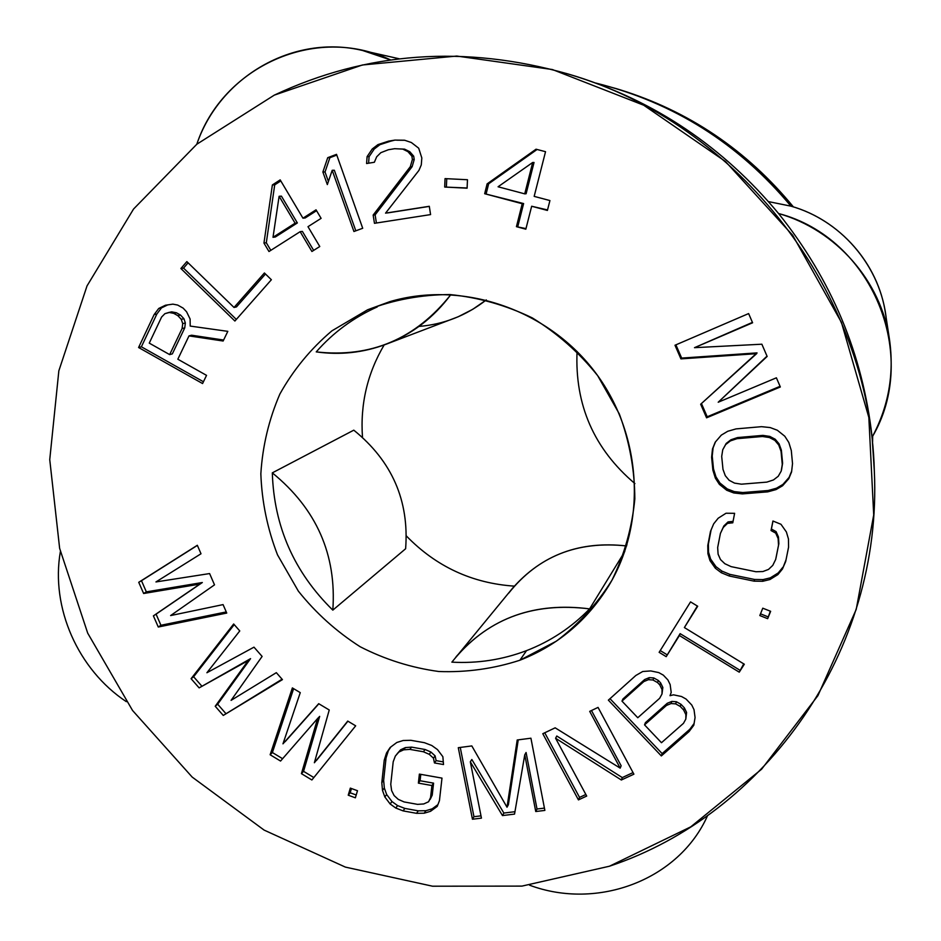<?xml version="1.0" encoding="UTF-8"?>
<svg xmlns="http://www.w3.org/2000/svg" width="941" height="941" viewBox="0 0 941 941"><rect width="100%" height="100%" fill="white"/><g stroke="black" fill="none" stroke-linecap="round" stroke-linejoin="round"><path stroke-width="1.41" d="M609.439 866.226L521.961 886.104L432.566 886.21L345.359 867.096L264.103 830.091L192.176 777.078L132.552 710.479L87.713 633.164L59.636 548.356L49.744 459.631L58.848 370.801L87.031 285.899L133.563 209.031L196.845 144.208L274.29 95.135L362.391 64.988L456.773 56.06L552.355 69.528L643.715 105.216L725.476 161.499L792.698 235.297L841.407 322.328L868.837 417.428L873.707 514.986L856.216 609.415L817.941 695.611L761.598 769.209L690.753 826.845L609.439 866.226C765.609 814.283 882.764 651.172 874.33 471.088C870.202 293.757 738.567 123.048 568.105 73.986C464.678 44.639 366.731 51.684 274.29 95.135L196.845 144.208L133.563 209.031L87.031 285.899L58.848 370.801L49.744 459.631L59.636 548.356L87.713 633.164L132.552 710.479L192.176 777.078L264.103 830.091L345.359 867.096L432.566 886.21L521.961 886.104L609.439 866.226M519.903 660.229L556.39 641.15C578.527 624.353 597.053 604.028 611.991 580.162C624.412 554.743 632.034 527.666 634.834 498.93C634.693 469.9 629.517 441.564 619.319 413.922L597.688 375.671C579.174 352.557 557.39 333.314 532.324 317.917C505.952 305.178 478.451 297.391 449.822 294.557C421.227 294.698 393.809 299.767 367.59 309.789L331.891 330.856C310.718 348.793 293.38 369.848 279.889 394.008C268.914 419.415 262.563 446.022 260.845 473.805C261.845 501.682 267.409 528.713 277.524 554.884L298.356 591.136C315.917 613.097 336.502 631.634 360.132 646.726C385.045 659.476 411.288 667.745 438.824 671.509C466.571 672.533 493.59 668.769 519.903 660.229C557.578 645.467 587.231 620.59 608.839 585.608C647.467 521.714 641.997 432.872 593.959 370.672C546.015 308.389 461.478 280.524 389.868 301.638L367.59 309.789L394.55 300.344L367.59 309.789L331.891 330.856C310.718 348.793 293.38 369.848 279.889 394.008C268.914 419.415 262.563 446.022 260.845 473.805C261.845 501.682 267.409 528.713 277.524 554.884L298.356 591.136C315.917 613.097 336.502 631.634 360.132 646.726C385.045 659.476 411.288 667.745 438.824 671.509C466.571 672.533 493.59 668.769 519.903 660.229L526.525 650.631L519.903 660.229M177.837 359.215L189 335.89L223.135 341.018L227.816 331.35L190.211 326.08L190.106 319.023L186.6 311.812L183.142 308.119L177.661 305.06L172.897 304.143L165.463 305.225L158.747 308.46L154.124 314.588L138.586 347.511L202.574 383.552L206.538 375.365L177.837 359.215L206.538 375.365L202.574 383.552L138.586 347.511L141.385 346.794L203.444 381.752L141.385 346.794L138.586 347.511L154.124 314.588L156.876 314L141.385 346.794L156.876 314L154.124 314.588L158.747 308.46L161.487 307.895L156.876 314L161.487 307.895L158.747 308.46L165.463 305.225L172.897 304.143L177.661 305.06L183.142 308.119L186.6 311.812L190.106 319.023L190.211 326.08L227.816 331.35L223.135 341.018L189 335.89L177.837 359.215M186.847 261.61L180.884 268.514L234.897 321.034L271.373 279.736L264.409 272.972L234.027 307.472L186.847 261.61L234.027 307.472L236.485 306.907L234.027 307.472L264.409 272.972L271.373 279.736L234.897 321.034L180.884 268.514L183.542 268.103L236.332 319.422L183.542 268.103L180.884 268.514L186.847 261.61M143.632 593.5L199.798 584.126L153.395 615.861L158.276 627.024L226.746 613.062L223.076 604.604L170.615 615.567L214.513 584.855L209.608 573.563L155.947 581.938L201.009 553.767L197.328 545.274L138.739 582.303L143.632 593.5L146.349 591.865L202.327 582.526L156.077 614.144L160.935 625.271L226.263 611.932L160.935 625.271L158.276 627.024L160.935 625.271L156.077 614.144L153.395 615.861L202.327 582.526L199.798 584.126L143.632 593.5L138.739 582.303L141.479 580.715L146.349 591.865L202.327 582.526L153.395 615.861L158.276 627.024L226.746 613.062L223.076 604.604L170.615 615.567L214.513 584.855L209.608 573.563L155.947 581.938L201.009 553.767L197.328 545.274L138.739 582.303L141.479 580.715L146.349 591.865L143.632 593.5M280.183 179.884L272.372 184.942L263.951 243.072L268.973 251.518L300.155 231.674L311.918 251.482L319.775 246.518L307.989 226.687L321.104 218.347L316.047 209.819L302.943 218.183L280.183 179.884L302.943 218.183L305.166 217.971L302.943 218.183L316.047 209.819L321.104 218.347L307.989 226.687L319.775 246.518L311.918 251.482L300.155 231.674L302.379 231.404L313.659 250.377L302.379 231.404L300.155 231.674L268.973 251.518L263.951 243.072L272.372 184.942L274.713 184.859L266.315 242.754L270.832 250.341L266.315 242.754L263.951 243.072L266.315 242.754L274.713 184.859L272.372 184.942L280.183 179.884M223.264 715.442L282.441 679.614L276.336 672.662L231.086 700.363L262.116 656.43L253.988 647.161L206.902 672.744L239.767 630.94L233.674 623.989L191.094 678.696L199.127 687.883L248.236 660.535L215.218 706.256L223.264 715.442L282.077 679.202L223.264 715.442L215.218 706.256L217.665 704.209L225.675 713.36L217.665 704.209L215.218 706.256L248.236 660.535L199.127 687.883L250.565 658.641L217.665 704.209L250.565 658.641L199.127 687.883L191.094 678.696L193.623 676.755L201.633 685.907L193.623 676.755L191.094 678.696L233.674 623.989L239.767 630.94L206.902 672.744L253.988 647.161L262.116 656.43L231.086 700.363L276.336 672.662L282.441 679.614L223.264 715.442M347.735 721.077L314.365 762.751L329.244 709.996L318.693 703.68L282.97 743.837L300.261 692.635L292.369 687.918L270.138 754.764L280.559 761.057L317.599 718.512L301.426 773.655L311.883 779.971L355.674 725.829L347.735 721.077L355.674 725.829L311.883 779.971L301.426 773.655L303.555 771.338L313.835 777.548L303.555 771.338L301.426 773.655L317.599 718.512L280.559 761.057L270.138 754.764L272.384 752.529L282.606 758.705L272.384 752.529L270.138 754.764L292.369 687.918L300.261 692.635L282.97 743.837L318.693 703.68L329.244 709.996L314.365 762.751L347.735 721.077M471.817 745.931L458.291 747.695L472.453 819.235L481.439 818.141L470.324 761.81L502.47 815.576L514.539 814.106L524.76 754.8L535.747 811.518L544.874 810.413L530.924 738.203L517.209 739.991L507.011 807.225L471.817 745.931L507.011 807.225L508.387 804.731L507.011 807.225L517.209 739.991L530.924 738.203L544.874 810.413L535.747 811.518L524.76 754.8L526.078 752.494L537.017 809.013L544.427 808.107L537.017 809.013L535.747 811.518L537.017 809.013L526.078 752.494L524.76 754.8L514.539 814.106L502.47 815.576L503.87 813.059L514.962 811.695L503.87 813.059L502.47 815.576L470.324 761.81L471.841 759.493L503.87 813.059L471.841 759.493L470.324 761.81L481.439 818.141L472.453 819.235L473.958 816.706L480.98 815.847L473.958 816.706L472.453 819.235L458.291 747.695L471.817 745.931M439.435 800.673L441.988 778.113L419.38 774.102L418.38 783.124L431.919 785.535L430.566 797.545L428.567 801.767L423.721 803.955L417.557 804.367L404.077 801.932L398.266 799.368L394.114 795.568L391.609 790.546L390.762 784.3L393.197 761.798L395.349 756.046L398.831 752.059L403.665 749.836L409.841 749.377L423.391 751.753L429.261 754.329L433.448 758.14L434.46 762.939L443.517 764.539L442.87 756.705L437.494 749.601L431.79 745.507L424.403 742.684L410.841 740.308L403.148 740.508L396.82 742.484L390.174 747.46L386.528 752.965L384.222 760.21L381.811 782.7L382.505 790.44L384.834 796.945L390.15 803.99L395.796 808.048L403.101 810.895L416.557 813.33L424.215 813.2L430.555 811.295L437.247 806.39L439.435 800.673L437.247 806.39L430.555 811.295L432.213 808.813L437.918 804.626L432.213 808.813L430.555 811.295L424.215 813.2L425.897 810.707L432.213 808.813L425.897 810.707L424.215 813.2L416.557 813.33L418.263 810.848L425.897 810.707L418.263 810.848L416.557 813.33L403.101 810.895L404.853 808.413L418.263 810.848L404.853 808.413L403.101 810.895L395.796 808.048L397.572 805.59L404.853 808.413L397.572 805.59L395.796 808.048L390.15 803.99L391.962 801.544L397.572 805.59L391.962 801.544L390.15 803.99L384.834 796.945L386.657 794.522L391.962 801.544L386.657 794.522L384.834 796.945L382.505 790.44L384.34 788.04L386.657 794.522L384.34 788.04L382.505 790.44L381.811 782.7L383.646 780.336L384.34 788.04L383.646 780.336L381.811 782.7L384.222 760.21L386.057 757.928L383.646 780.336L386.057 757.928L384.222 760.21L386.528 752.965L388.351 750.706L386.057 757.928L388.351 750.706L386.528 752.965L390.174 747.46L396.82 742.484L403.148 740.508L410.841 740.308L424.403 742.684L431.79 745.507L437.494 749.601L442.87 756.705L443.517 764.539L434.46 762.939L436.106 760.634L443.305 761.892L436.106 760.634L434.46 762.939L433.448 758.14L435.107 755.846L436.106 760.634L435.107 755.846L433.448 758.14L429.261 754.329L430.931 752.047L435.107 755.846L430.931 752.047L429.261 754.329L423.391 751.753L425.085 749.495L430.931 752.047L425.085 749.495L423.391 751.753L409.841 749.377L411.582 747.13L425.085 749.495L411.582 747.13L409.841 749.377L403.665 749.836L405.43 747.577L411.582 747.13L405.43 747.577L403.665 749.836L398.831 752.059L400.619 749.801L405.43 747.577L400.619 749.801L397.137 753.776L400.619 749.801L395.349 756.046L393.197 761.798L390.762 784.3L391.609 790.546L394.114 795.568L398.266 799.368L404.077 801.932L417.557 804.367L423.721 803.955L428.567 801.767L432.225 795.11L430.225 799.321L432.225 795.11L430.566 797.545L431.919 785.535L433.578 783.147L432.225 795.11L433.578 783.147L431.919 785.535L418.38 783.124L420.086 780.748L433.578 783.147L420.086 780.748L418.38 783.124L419.38 774.102L441.988 778.113L439.435 800.673M355.369 797.803L357.486 790.722L350.323 788.111L348.229 795.192L355.369 797.803L348.229 795.192L350.181 792.793L356.204 794.992L350.181 792.793L348.229 795.192L350.323 788.111L357.486 790.722L355.369 797.803M684.378 627.565L697.693 606.239L690.553 601.887L659.135 652.325L666.204 656.665L679.402 635.528L739.25 672.168L744.319 664.228L684.378 627.565L697.363 606.039L684.378 627.565L744.319 664.228L739.25 672.168L743.731 663.875L739.25 672.168L679.402 635.528L680.131 633.646L739.755 670.133L680.131 633.646L666.204 656.665L680.131 633.646L666.204 656.665L659.135 652.325L690.553 601.887L697.693 606.239L684.378 627.565M670.016 695.681L671.204 692.435L670.145 684.554L667.898 679.931L663.346 675.156L658.782 672.603L650.772 670.933L642.75 671.498L635.845 675.473L608.368 700.139L661.335 755.929L689.118 731.522L693.811 725.217L695.07 717.524L694.011 709.655L691.776 705.044L686.083 699.057L681.507 696.505L673.474 694.823L670.016 695.681L671.204 692.423L670.016 695.681L673.474 694.823L681.507 696.505L686.083 699.057L691.776 705.044L694.011 709.655L695.07 717.524L693.811 725.217L689.118 731.522L689.812 729.275L694.082 723.511L689.812 729.275L689.118 731.522L661.335 755.929L662.135 753.588L689.812 729.275L662.135 753.588L661.335 755.929L608.368 700.139L635.845 675.473L642.75 671.498L650.772 670.933L658.782 672.603L663.346 675.156L667.898 679.931L670.145 684.554L671.204 692.435L670.016 695.681M586.702 796.062L555.59 738.262L621.342 779.995L633.893 774.172L598.053 707.397L589.701 711.372L620.19 768.138L555.155 727.828L542.792 733.709L578.444 799.897L586.702 796.062L578.444 799.897L579.55 797.415L585.855 794.486L579.55 797.415L578.444 799.897L542.792 733.709L555.155 727.828L620.19 768.138L621.142 765.762L620.19 768.138L589.701 711.372L598.053 707.397L633.893 774.172L621.342 779.995L622.283 777.584L633.046 772.585L622.283 777.584L621.342 779.995L555.59 738.262L586.702 796.062M785.7 561.459L788.558 547.25L788.464 538.993L786.394 531.971L780.971 524.278L772.926 521.008L771.032 530.524L775.725 533.124L778.125 538.546L778.525 545.215L775.69 559.425L772.773 565.376L768.503 569.423L762.892 571.54L755.941 571.74L731.122 566.635L724.829 563.706L720.488 559.554L718.101 554.178L717.665 547.568L720.406 533.418L723.276 527.442L727.499 523.384L732.78 522.808L734.615 513.315L726.029 513.233L718.183 518.22L713.666 523.855L710.49 531.406L707.773 545.545L707.914 553.72L709.996 560.66L715.372 568.27L721.347 572.763L729.287 576.021L754.082 581.15L762.68 581.291L769.95 579.527L777.866 574.61L782.453 568.999L785.7 561.459L788.558 547.192L785.7 561.459L782.453 568.999L786.017 559.848L782.453 568.999L777.866 574.61L778.207 572.94L782.783 567.352L778.207 572.94L777.866 574.61L769.95 579.527L770.326 577.845L778.207 572.94L770.326 577.845L769.95 579.527L762.68 581.291L763.092 579.597L770.326 577.845L763.092 579.597L762.68 581.291L754.082 581.15L754.517 579.456L763.092 579.597L754.517 579.456L754.082 581.15L729.287 576.021L729.828 574.363L754.517 579.456L729.828 574.363L729.287 576.021L721.347 572.763L721.923 571.105L729.828 574.363L721.923 571.105L721.347 572.763L715.372 568.27L715.972 566.647L721.923 571.105L715.972 566.647L715.372 568.27L709.996 560.66L710.62 559.06L715.972 566.647L710.62 559.06L709.996 560.66L707.914 553.72L708.538 552.144L710.62 559.06L708.538 552.144L707.914 553.72L707.773 545.545L708.397 544.004L708.538 552.144L708.397 544.004L707.773 545.545L710.49 531.406L713.666 523.855L718.183 518.22L726.029 513.233L734.615 513.315L732.78 522.808L727.499 523.384L728.052 521.914L733.051 521.373L728.052 521.914L727.499 523.384L723.276 527.442L723.841 525.972L728.052 521.914L723.841 525.972L720.406 533.418L723.841 525.972L720.406 533.418L717.665 547.568L718.101 554.178L720.488 559.554L724.829 563.706L731.122 566.635L755.941 571.74L762.892 571.54L768.503 569.423L772.773 565.376L775.69 559.425L778.866 543.651L776.043 557.813L778.866 543.651L778.466 537.017L778.866 543.651L778.466 537.017L778.125 538.546L775.725 533.124L776.078 531.618L778.466 537.017L776.078 531.618L775.725 533.124L771.032 530.524L772.926 521.008L780.971 524.278L786.394 531.971L788.464 538.993L788.558 547.25L785.7 561.459M770.644 611.309L762.775 608.192L759.81 615.555L767.668 618.672L770.644 611.309L767.668 618.672L770.338 611.18L767.668 618.672L759.81 615.555L762.775 608.192L770.644 611.309M712.89 470.194L715.372 478.146L719.371 484.344L726.734 490.261L733.78 492.955L742.367 493.896L767.738 491.861L776.078 489.567L782.571 485.768L788.781 478.698L791.581 471.9L792.522 463.607L791.299 450.527L788.829 442.482L784.794 436.224L777.337 430.249L770.197 427.567L761.516 426.673L736.038 428.896L727.746 431.272L721.312 435.118L715.207 442.199L712.49 448.986L711.608 457.244L712.89 470.194L713.501 468.947L715.972 476.864L719.959 483.039L727.287 488.932L734.309 491.614L742.861 492.543L768.127 490.52L776.431 488.226L782.9 484.45L789.076 477.416L791.663 471.135L788.781 478.698L789.076 477.416L782.571 485.768L782.9 484.45L776.431 488.226L776.078 489.567L776.431 488.226L768.127 490.52L767.738 491.861L768.127 490.52L742.861 492.543L742.367 493.896L742.861 492.543L734.309 491.614L733.78 492.955L734.309 491.614L727.287 488.932L726.734 490.261L727.287 488.932L719.959 483.039L719.371 484.344L719.959 483.039L715.972 476.864L715.372 478.146L712.89 470.194L711.608 457.244L712.219 456.044L713.501 468.947L715.972 476.864L715.372 478.146L719.371 484.344L726.734 490.261L733.78 492.955L742.367 493.896L767.738 491.861L776.078 489.567L782.571 485.768L788.781 478.698L791.581 471.9L792.522 463.607L791.299 450.527L788.829 442.482L784.794 436.224L777.337 430.249L770.197 427.567L761.516 426.673L736.038 428.896L727.746 431.272L721.312 435.118L715.207 442.199L712.49 448.986L713.102 447.822L712.219 456.044L713.501 468.947L712.89 470.194M694.493 347.676L752.6 322.775L748.624 313.576L674.991 345.241L680.919 358.886L756.599 353.675L700.669 404.23L706.573 417.816L780.348 386.974L776.396 377.811L718.206 402.23L767.15 356.439L761.869 344.206L694.493 347.676L752.435 322.375L694.493 347.676L761.869 344.206L767.15 356.439L718.206 402.23L767.021 356.133L718.206 402.23L776.396 377.811L780.348 386.974L706.573 417.816L707.209 416.781L780.065 386.316L707.209 416.781L706.573 417.816L700.669 404.23L757.035 352.887L756.599 353.675L680.919 358.886L681.66 358.086L757.035 352.887L681.66 358.086L680.919 358.886L674.991 345.241L748.624 313.576L752.6 322.775L694.493 347.676M410.3 166.686L373.154 215.077L374.459 223.311L430.578 214.595L429.296 206.291L385.563 213.136L418.921 170.427L421.286 164.91L421.827 157.97L418.698 148.196L411.37 142.526L404.571 140.221L394.902 140.103L388.645 141.126L377.976 144.596L372.26 148.96L367.096 156.629L366.59 163.534L374.365 162.264L376.694 156.771L380.846 152.677L388.386 149.737L394.644 148.702L402.736 149.09L407.959 151.666L411.876 156.159L412.393 159.499L410.3 166.686L412.123 166.675L375.118 214.866L376.412 223.005L375.118 214.866L373.154 215.077L375.118 214.866L412.123 166.675L410.3 166.686L412.393 159.499L414.216 159.523L412.123 166.675L414.216 159.523L412.393 159.499L411.876 156.159L413.699 156.194L414.216 159.523L413.699 156.194L411.876 156.159L407.959 151.666L409.794 151.713L413.699 156.194L409.794 151.713L407.959 151.666L402.736 149.09L404.595 149.149L409.794 151.713L404.595 149.149L394.644 148.702L404.595 149.149L394.644 148.702L388.386 149.737L380.846 152.677L376.694 156.771L374.365 162.264L366.59 163.534L367.096 156.629L369.084 156.665L368.601 163.205L369.084 156.665L367.096 156.629L372.26 148.96L374.236 149.019L369.084 156.665L374.236 149.019L372.26 148.96L377.976 144.596L379.929 144.679L374.236 149.019L379.929 144.679L377.976 144.596L388.645 141.126L390.562 141.221L379.929 144.679L390.562 141.221L388.645 141.126L394.902 140.103L390.562 141.221L394.902 140.103L404.571 140.221L411.37 142.526L418.698 148.196L421.827 157.97L421.286 164.91L418.921 170.427L385.563 213.136L429.296 206.291L430.578 214.595L374.459 223.311L373.154 215.077L410.3 166.686M362.708 228.275L336.525 154.348L327.727 157.676L322.881 172.015L327.339 184.589L332.197 170.286L353.922 231.51L362.708 228.275L353.922 231.51L332.197 170.286L334.326 170.25L355.804 230.816L334.326 170.25L332.197 170.286L327.339 184.589L322.881 172.015L325.033 171.98L328.397 181.472L325.033 171.98L322.881 172.015L327.727 157.676L329.879 157.7L325.033 171.98L329.879 157.7L327.727 157.676L336.525 154.348L362.708 228.275M516.433 226.663L525.831 229.192L531.665 206.244L547.403 210.443L549.932 200.562L534.17 196.375L545.533 151.689L536.041 149.207L487.12 183.871L484.674 193.717L522.231 203.726L516.433 226.663L525.972 228.592L516.433 226.663L522.231 203.726L523.619 203.562L517.832 226.405L523.619 203.562L484.674 193.717L523.619 203.562L484.674 193.717L487.12 183.871L536.041 149.207L545.533 151.689L534.17 196.375L549.932 200.562L547.403 210.443L531.665 206.244L547.533 209.937L531.665 206.244L525.831 229.192L516.433 226.663M467.101 188.188L467.465 179.731L445.046 178.614L444.693 187.047L467.101 188.188L444.693 187.047L467.101 188L444.693 187.047L445.046 178.614L467.465 179.731L467.101 188.188M675.662 703.88L680.237 706.432L683.648 710.02L685.883 714.631L685.824 719.077L683.472 723.335L661.476 742.72L644.538 724.876L666.463 705.444L671.074 703.55L675.662 703.88L676.414 701.739L680.955 704.28L684.354 707.844L686.589 712.443L685.824 719.077L686.589 712.443L685.883 714.631L686.589 712.443L684.354 707.844L683.648 710.02L680.237 706.432L680.955 704.28L684.354 707.844L683.648 710.02L685.883 714.631L685.824 719.077L683.472 723.335L661.476 742.72L644.538 724.876L645.408 722.664L667.24 703.292L671.839 701.41L676.414 701.739L680.955 704.28L680.237 706.432L675.662 703.88L671.074 703.55L671.839 701.41L676.414 701.739L675.662 703.88M621.977 701.116L643.797 681.59L648.396 679.684L652.972 680.002L657.536 682.554L659.806 684.942L662.052 689.553L661.993 693.999L659.665 698.281L637.775 717.748L621.977 701.116L622.93 698.987L644.667 679.531L649.243 677.638L653.807 677.955L658.347 680.496L660.606 682.872L662.84 687.459L661.993 693.999L662.84 687.459L662.052 689.553L662.84 687.459L660.606 682.872L659.806 684.942L660.606 682.872L658.347 680.496L657.536 682.554L658.347 680.496L653.807 677.955L652.972 680.002L653.807 677.955L649.243 677.638L648.396 679.684L649.243 677.638L644.667 679.531L643.797 681.59L621.977 701.116L637.775 717.748L659.665 698.281L661.993 693.999L662.052 689.553L659.806 684.942L657.536 682.554L652.972 680.002L648.396 679.684L643.797 681.59L644.667 679.531L622.93 698.987L621.977 701.116M722.982 469.359L721.7 456.397L722.747 449.751L725.64 444.587L730.392 440.894L736.991 438.682L762.457 436.495L769.42 437.541L774.855 440.376L778.725 444.987L781.054 451.386L782.277 464.454L781.195 471.112L778.242 476.275L773.455 479.945L766.809 482.121L741.426 484.18L734.521 483.109L729.146 480.286L725.299 475.699L722.982 469.359L725.299 475.699L729.146 480.286L734.521 483.109L741.426 484.18L766.809 482.121L773.455 479.945L778.242 476.275L781.195 471.112L782.606 463.219L781.524 469.853L782.606 463.219L781.383 450.21L782.606 463.219L781.383 450.21L781.054 451.386L778.725 444.987L779.066 443.834L781.383 450.21L779.066 443.834L778.725 444.987L774.855 440.376L775.208 439.235L779.066 443.834L775.208 439.235L774.855 440.376L769.42 437.541L769.809 436.412L775.208 439.235L769.809 436.412L769.42 437.541L762.457 436.495L762.869 435.377L769.809 436.412L762.869 435.377L762.457 436.495L736.991 438.682L737.509 437.565L762.869 435.377L737.509 437.565L736.991 438.682L730.392 440.894L730.934 439.765L737.509 437.565L730.934 439.765L726.205 443.434L730.934 439.765L726.205 443.434L722.747 449.751L726.205 443.434L722.747 449.751L721.7 456.397L722.982 469.359M182.107 328.527L169.662 354.616L149.254 343.124L161.605 317.035L164.922 313.659L168.968 312.436L173.72 313.353L177.825 315.647L181.284 319.328L182.707 323.622L182.107 328.527L184.742 327.891L172.344 353.875L169.662 354.616L182.107 328.527L182.707 323.622L185.353 322.998L184.742 327.891L172.344 353.875L169.662 354.616L149.254 343.124L161.605 317.035L164.922 313.659L171.662 311.859L176.402 312.765L180.496 315.059L183.93 318.728L185.353 322.998L184.742 327.891L182.107 328.527M295.098 223.193L273.008 237.297L279.112 196.281L295.098 223.193L297.356 222.946L275.337 237.003L273.008 237.297L275.337 237.003L297.356 222.946L295.098 223.193L279.112 196.281L273.008 237.297L295.098 223.193M524.737 193.858L498.071 186.777L532.677 162.487L524.737 193.858L526.113 193.74L524.737 193.858L532.677 162.487L498.071 186.777L524.737 193.858M456.103 656.736C490.32 617.755 534.829 601.805 589.607 608.886L624.777 551.52L589.607 608.886C571.528 627.435 550.497 641.362 526.525 650.631C502.494 659.747 477.616 663.581 451.868 662.146C485.921 619.437 531.83 601.675 589.607 608.886C571.528 627.435 550.497 641.362 526.525 650.631C502.494 659.747 477.616 663.581 451.868 662.146L512.433 588.384C541.851 554.825 579.915 540.675 626.612 545.956C577.339 540.605 538.052 556.319 508.74 593.112M626.965 544.78L625.847 545.839L626.965 544.78M577.068 351.464C574.728 404.889 594.006 448.939 634.916 483.592C594.006 448.939 574.728 404.889 577.068 351.464M874.201 468.018L872.107 437.189C888.575 406.665 894.373 374.106 889.492 339.513C881.094 281.006 835.902 229.745 778.56 213.513C872.142 237.908 920.604 355.498 872.107 437.189C862.815 354.298 831.632 279.736 778.56 213.513C831.632 279.736 862.815 354.298 872.107 437.189L874.33 471.088M886.845 326.174C884.422 271.408 844.171 221.041 790.934 206.15C743.755 149.384 685.518 110.203 616.214 88.607L595.747 83.043C673.485 102.404 738.556 143.444 790.934 206.15L768.479 201.609L790.934 206.15C839.878 219.971 878.353 263.609 885.528 313.576L889.492 339.513M568.105 73.986L574.104 75.809C655.042 101.016 723.194 146.914 778.56 213.513C722.417 146.031 653.254 99.828 571.069 74.892M707.632 815.494C678.979 880.082 597.476 910.582 529.56 885.187C597.476 910.582 678.979 880.082 707.632 815.494M514.339 586.137C472.123 583.279 436.142 566.576 406.418 536.005C436.142 566.576 472.123 583.279 514.339 586.137M362.485 437.294C360.156 404.195 367.378 373.424 384.14 344.971C367.378 373.424 360.156 404.195 362.485 437.294M316.235 351.887C333.185 332.538 353.534 317.552 377.259 306.919C353.534 317.552 333.185 332.538 316.235 351.887C340.077 355.263 363.332 352.722 385.998 344.277C412.04 334.243 433.66 317.682 450.857 294.615C415.616 338.972 370.742 358.062 316.235 351.887M405.618 548.756L332.82 610.133C294.18 572.269 274.007 526.513 272.314 472.864L353.792 430.166C392.021 461.184 409.288 500.718 405.618 548.756L332.82 610.133C336.702 554.72 316.529 508.963 272.314 472.864L353.792 430.166C392.021 461.184 409.288 500.718 405.618 548.756M872.589 442.082L872.672 436.154L872.589 442.082M616.214 88.607L620.425 89.889C689.2 111.332 746.848 150.325 793.369 206.879C746.307 149.701 687.953 110.485 618.284 89.242M419.004 326.421C443.858 324.386 466.289 315.553 486.297 299.92L472.747 309.307L458.161 316.776L385.998 344.277M390.633 59.953L362.685 50.52C293.38 33.782 219.7 76.868 196.798 144.244C222.523 66.588 315.882 24.031 390.633 59.953M60.365 551.649C50.532 607.604 78.021 669.674 126.306 701.657C78.021 669.674 50.532 607.604 60.365 551.649M332.82 610.133C294.18 572.269 274.007 526.513 272.314 472.864C316.529 508.963 336.702 554.72 332.82 610.133M191.623 335.219L189 335.89L191.623 335.219L223.617 340.03L191.623 335.219M167.71 304.896L161.487 307.895L167.71 304.896M265.48 274.007L236.485 306.907L265.48 274.007M188.094 262.833L183.542 268.103L188.094 262.833M316.564 210.69L305.166 217.971L316.564 210.69M280.806 180.919L274.713 184.859L280.806 180.919M281.43 196.151L297.356 222.946L281.43 196.151L279.112 196.281L281.43 196.151M336.784 155.089L329.879 157.7L336.784 155.089M429.308 206.397L387.48 212.937L429.308 206.397M404.795 140.291L396.796 140.197L404.795 140.291M446.74 178.696L446.387 186.953L446.74 178.696M537.076 149.478L488.65 183.789L486.215 193.587L488.65 183.789L487.12 183.871L488.65 183.789L537.076 149.478M534.029 162.487L526.113 193.74L534.029 162.487L532.677 162.487L534.029 162.487M197.375 545.392L141.479 580.715L197.375 545.392M234.227 624.612L193.623 676.755L234.227 624.612M319.681 716.383L303.555 771.338L319.681 716.383L317.599 718.512L319.681 716.383M347.911 721.182L316.447 760.469L347.911 721.182M318.846 703.774L285.17 741.637L318.846 703.774M293.627 688.671L272.384 752.529L293.627 688.671M351.452 788.523L350.181 792.793L351.452 788.523M420.792 774.349L420.086 780.748L420.792 774.349M390.821 746.978L388.351 750.706L390.821 746.978M518.232 739.861L508.387 804.731L518.232 739.861M460.255 747.436L473.958 816.706L460.255 747.436M556.79 736.015L622.283 777.584L556.79 736.015L555.59 738.262L556.79 736.015M591.477 710.526L621.142 765.762L591.477 710.526M544.745 732.78L579.55 797.415L544.745 732.78M609.991 698.669L662.135 753.588L609.991 698.669M660.229 650.56L666.981 654.701L660.229 650.56M760.504 613.838L768.056 616.837L760.504 613.838M772.996 521.032L771.408 529.03L776.078 531.618L771.408 529.03L771.032 530.524L772.996 521.032M711.102 529.948L708.397 544.004L711.102 529.948M715.478 441.882L713.102 447.822L711.608 457.244L712.49 448.986L715.478 441.882M675.909 344.853L681.66 358.086L675.909 344.853M701.445 403.524L707.209 416.781L701.445 403.524M182.707 323.622L181.284 319.328L183.93 318.728L185.353 322.998L182.707 323.622M181.284 319.328L177.825 315.647L180.496 315.059L183.93 318.728L181.284 319.328M177.825 315.647L173.72 313.353L176.402 312.765L180.496 315.059L177.825 315.647M173.72 313.353L168.968 312.436L171.662 311.859L176.402 312.765L173.72 313.353M671.074 703.55L666.463 705.444L667.24 703.292L671.839 701.41L671.074 703.55M666.463 705.444L644.538 724.876L645.408 722.664L667.24 703.292L666.463 705.444M362.685 50.52L399.36 58.812"/></g></svg>
